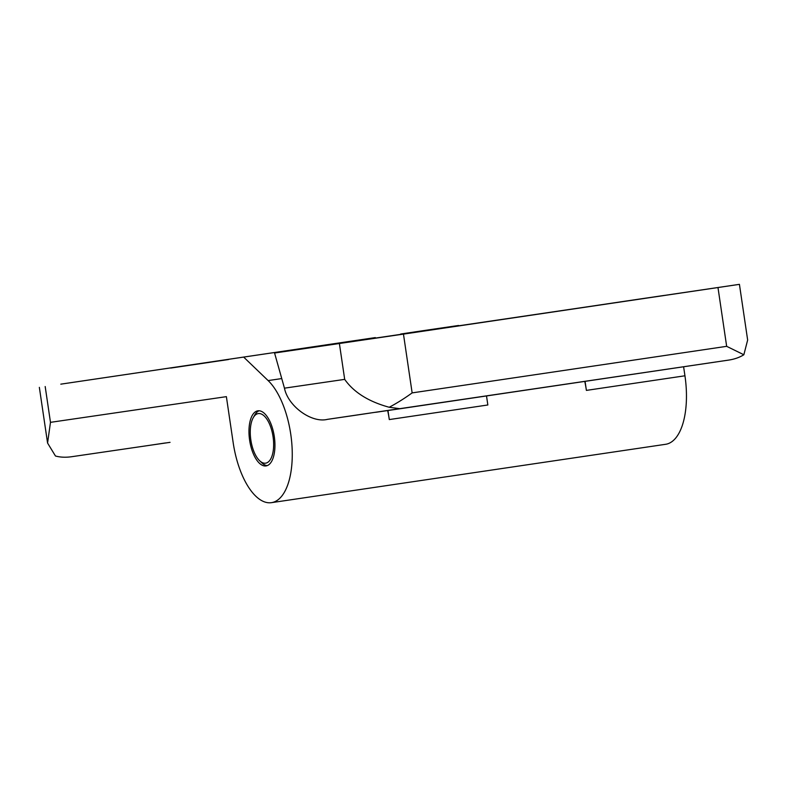 <?xml version="1.0" encoding="UTF-8"?>
<svg xmlns="http://www.w3.org/2000/svg" width="787" height="787" viewBox="0 0 787 787"><rect width="100%" height="100%" fill="white"/><g stroke="black" fill="none" stroke-linecap="round" stroke-linejoin="round"><path stroke-width="1.18" d="M414.68 331.927L458.565 325.474L414.68 331.927M184.738 365.975L228.624 359.521L184.738 365.975M375.32 337.593A928.463 0.728 -8.4 0 0 210.444 361.99A928.463 0.728 -8.4 0 0 60.796 384.164L375.32 337.593M170.041 442.343L71.528 456.735C65.685 457.562 60.324 457.326 55.464 456.007L47.574 443.051L50.476 422.344L226.381 396.648L233.159 442.579A64.996 29.099 -98.4 0 0 271.476 502.657L665.664 444.291A64.996 29.099 -98.4 0 0 684.946 375.793L683.608 366.772M271.476 502.657A64.996 29.099 -98.4 0 0 290.747 434.168A64.996 29.099 -98.4 0 0 268.131 380.583L281.756 378.567M387.961 410.519L389.299 419.569A64.996 29.099 -98.4 0 0 387.676 410.558M585.066 381.37L586.394 390.391A64.996 29.099 -98.4 0 0 584.78 381.41M249.617 440.169A27.85 12.474 81.6 0 1 257.87 410.814A27.85 12.474 81.6 0 1 274.299 436.569A27.85 12.474 81.6 0 1 266.036 465.924A27.85 12.474 81.6 0 1 249.617 440.169M259.13 410.775A27.85 12.474 -98.4 0 0 254.713 415.074L253.217 417.73A25.066 11.225 81.6 0 1 264.324 416.077A25.066 11.225 81.6 0 1 273.059 436.746A25.066 11.225 81.6 0 1 270.679 459.037A25.066 11.225 81.6 0 1 259.572 460.661A25.066 11.225 81.6 0 1 250.846 439.992A25.066 11.225 81.6 0 1 253.217 417.73M259.572 460.661L261.766 462.766A27.85 12.474 -98.4 0 0 267.246 465.599M440.602 328.14L400.701 334.013L440.602 328.14M210.65 362.187L170.759 368.06L210.65 362.187M620.363 301.883L664.248 295.42L620.363 301.883M390.421 335.931L434.306 329.468L390.421 335.931M646.284 298.096L606.384 303.969L646.284 298.096M416.333 332.144L376.442 338.017L416.333 332.144M244.059 357.475L268.131 380.583M165.329 442.973L149.687 445.314M354.229 341.224L739.426 284.343L717.98 287.54L726.657 346.329L743.853 354.75C739.573 357.416 734.517 359.197 728.683 360.092L327.451 419.353C311.652 423.376 288.003 406.22 284.451 388.168L274.565 353.019L403.465 334.111A928.463 0.728 -8.4 0 0 717.98 287.54M354.248 341.184L274.565 353.019M486.514 395.959L487.842 404.98L389.299 419.569M371.011 412.929L355.37 415.27M739.426 284.343L747.65 340.023L743.853 354.75M339.394 343.545L344.686 379.373C353.825 392.359 368.67 401.655 389.211 407.263L400.19 408.728L728.683 360.092M389.211 407.263C397.051 403.092 404.695 398.301 412.142 392.89A928.463 0.728 -8.4 0 0 726.657 346.329M684.946 375.793L586.394 390.391M45.184 386.525L50.476 422.344M149.471 445.353L71.528 456.735M400.091 408.738L375.724 412.299M355.153 415.31L327.451 419.353M403.465 334.111L412.142 392.89M344.686 379.373L284.451 388.168M47.574 443.051L39.35 387.361"/></g></svg>
